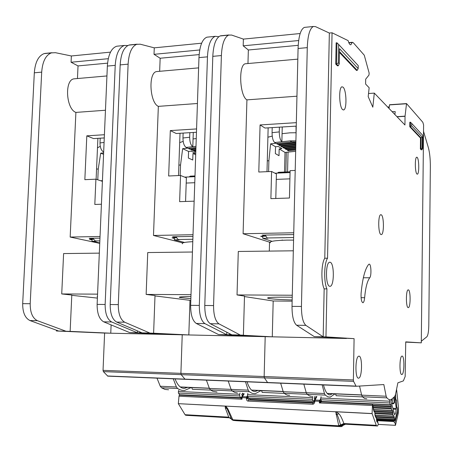 <?xml version="1.0" encoding="UTF-8"?>
<svg xmlns="http://www.w3.org/2000/svg" width="453" height="453" viewBox="0 0 453 453"><rect width="100%" height="100%" fill="white"/><g stroke="black" fill="none" stroke-linecap="round" stroke-linejoin="round"><path stroke-width="0.68" d="M179.637 394.852L178.414 392.978L178.414 391.477L239.677 394.297L239.677 395.837L240.464 397.621L241.358 397.355M182.882 387.066L209.337 388.317M210.713 390.101L192.389 389.28L191.783 387.558M191.846 387.734L191.013 387.7M239.677 394.297L240.011 393.017M178.793 390.237L178.414 391.477M242.315 395.899L241.743 394.597L242.587 393.136M97.78 179.807L98.25 168.98L96.563 169.06M103.573 154.292L100.691 153.182L98.25 168.98M103.669 152.027L103.612 152.004C101.274 150.6 100.068 147.576 100.005 142.927L100.209 138.182M103.635 152.865L100.691 153.182M97.486 147.814L100.249 146.33M92.774 238.267L95.345 240.951L96.41 241.177L91.982 241.256L92.067 239.297M91.982 241.256L99.768 242.921M175.084 378.889C177.565 385.344 180.713 388.51 184.535 388.368L187.485 387.366M111.11 324.903L110.764 333.21L175.56 334.659L129.683 332.593L139.711 332.813L139.745 331.862L139.711 332.813L182.225 334.807L180.9 373.346L181.194 374.648L185.079 379.297L267.649 382.66M206.409 380.163L209.394 388.425L231.075 389.382L228.221 381.052L231.075 389.382L232.168 390.939L234.79 392.445L237.463 392.983L234.79 392.445L232.168 390.939L249.269 391.703L248.21 390.141L245.458 381.76M129.683 332.593L103.714 321.84C99.303 319.331 97.106 313.516 97.123 304.399L107.361 66.076C108.165 54.7 111.296 48.086 116.755 46.217L118.522 46.042M77.452 78.539L78.035 65.917L71.07 62.237L71.364 55.974L55.442 52.695L51.376 52.888C45.742 55.13 42.514 61.546 41.693 72.129L30.198 303.725C30.164 312.581 32.559 318.227 37.389 320.673L65.844 331.194L58.663 331.035L29.938 320.543C25.068 318.102 22.65 312.474 22.684 303.652L34.32 72.808C35.147 62.259 38.409 55.861 44.094 53.618L47.361 53.295M97.565 294.144L61.727 293.946L71.795 295.045L70.141 331.381L56.427 330.99L104.609 333.074L103.041 370.356L103.375 371.619L107.78 376.143L185.045 379.291M61.727 293.946L63.607 253.567L99.326 253.136M99.745 243.363L70.17 237.061L75.894 112.412C66.064 109.054 64.337 79.938 73.941 78.85L75.107 78.748M78.035 65.917L107.576 63.154M191.223 387.53L184.513 390.497L182.021 390.378L179.558 389.597L177.627 388.493L176.41 386.97L173.244 378.81M156.998 378.147L160.254 386.256L161.5 387.774L165.005 389.416L168.59 389.773M209.394 388.425L210.532 389.971L212.808 391.29L217.004 391.975M102.412 181.347L95.911 179.184L94.807 204.456L101.427 204.235M104.417 134.728L86.812 135.838L84.847 179.671L95.911 179.184M104.275 137.933L93.573 138.59L86.812 135.838M92.044 239.897L89.507 239.348L93.301 239.28M99.971 238.131L89.184 238.329L93.267 239.224M100.045 236.489L70.17 237.061M75.894 112.412L105.464 110.243M56.466 330.231L56.427 330.99M104.609 333.074L182.225 334.807L180.9 373.346L181.194 374.648L185.079 379.297M127.871 45.532L124.501 45.442C119.105 47.305 116.013 53.941 115.226 65.345L105.141 304.484C105.124 313.629 107.299 319.461 111.659 321.975L137.316 332.762L137.389 330.86M110.764 333.21L70.141 331.381M71.364 55.974L110.498 52.135M97.469 296.409L97.452 296.857M97.395 298.102L71.784 295.316M97.899 138.324L96.115 179.252M71.07 62.237L108.278 58.692M247.049 381.822C249.207 388.459 251.942 391.692 255.249 391.522L257.797 390.469M190.94 296.556C182.253 296.619 178.459 296.919 179.558 297.468L190.866 298.68M155 295.9L189.988 300.333L188.816 334.954L258.063 336.505L218.505 334.541L229.309 334.778L229.343 333.521L229.309 334.778L265.192 336.664L264.15 376.539L264.405 377.887L267.678 382.666L356.126 386.273M280.667 383.193L283.21 391.686L306.239 392.7L303.838 384.138L306.239 392.7L307.157 394.291L309.342 395.826L311.573 396.352L309.342 395.826L307.157 394.291L325.316 395.107L324.444 393.504L322.157 384.886M218.505 334.541L196.313 323.459C192.536 320.866 190.645 314.829 190.645 305.345L198.969 57.622C199.637 45.821 202.298 39.003 206.959 37.169L208.465 37.016M159.66 71.302L160.152 58.239L154.02 54.326L154.269 47.842L140.226 44.196L136.642 44.337C131.664 46.574 128.822 53.182 128.114 64.156L118.295 304.614C118.278 313.81 120.407 319.676 124.683 322.202L149.824 333.034L142.112 332.864L116.653 322.066C112.321 319.541 110.17 313.697 110.187 304.529L120.164 64.892C120.889 53.952 123.765 47.361 128.805 45.124L131.693 44.836M191.002 294.676L146.143 294.422L155.011 295.554L153.612 333.215L139.711 332.813L182.225 334.807L265.192 336.664L264.15 376.539L264.405 377.887L267.678 382.666M146.143 294.422L147.735 252.553L192.434 252.015M182.808 242.91L153.493 235.464L158.346 106.364C149.683 102.774 148.114 72.565 156.574 71.574L157.599 71.483M160.152 58.239L199.144 54.592M248.21 390.141L231.075 389.382L232.168 390.939L210.532 389.971M283.21 391.686L284.184 393.266L285.724 394.393L287.689 395.18L289.671 395.276M261.024 390.611L255.226 393.708L252.213 393.374L249.269 391.703M185.571 201.455L186.387 177.831L180.543 175.47L179.626 201.653L194.144 201.172M196.574 128.935L170.311 130.589L168.663 175.991L180.543 175.47M196.46 132.265L176.234 133.51L170.311 130.589M174.394 238.465L172.044 237.859L176.33 237.78L172.548 236.789L192.961 236.415M193.018 234.705L153.493 235.464M158.346 106.364L197.429 103.499M218.833 36.704L215.311 36.325C210.73 38.16 208.114 44.994 207.463 56.84L199.32 305.43C199.326 314.948 201.183 321.007 204.903 323.612L226.726 334.722L226.8 332.208M188.816 334.954L153.612 333.215M154.269 47.842L201.625 43.194M189.988 300.333L190.809 300.339M180.017 133.273L178.522 175.554M154.02 54.326L199.739 49.966M182.412 243.839C181.398 242.785 184.858 242.066 192.785 241.692M175.911 236.726L178.165 239.518L179.094 239.756L174.348 239.841L174.416 237.814M174.348 239.841L184.524 242.446M180.175 175.481L180.543 165.005L178.89 165.09M195.707 154.762L192.972 153.488L192.751 160.017L188.357 158.035L188.584 151.444L182.65 148.675L180.543 165.005M195.985 146.353L192.797 146.698L193.063 138.929L196.251 138.573M182.65 148.675L187.644 148.148L186.126 147.429C184.082 145.951 183.029 142.808 182.961 137.995L183.131 133.08M188.584 151.444L191.155 151.166L195.526 153.216L192.972 153.488M195.815 151.557L195.028 151.636L193.499 150.911L195.843 150.662M195.866 150.022L192.395 150.396L190.843 149.66L195.894 149.116M195.917 148.465L189.728 149.133L188.159 148.391L195.945 147.548M179.682 142.661L183.154 141.347M195.028 151.636L195.062 150.747M192.395 150.396L192.429 149.49M189.728 149.133L189.762 148.216M186.126 147.429L192.797 146.698C190.781 145.215 189.739 142.061 189.677 137.236L189.83 132.672M193.063 138.929L193.284 132.457M248.623 398.119L247.559 396.199L247.553 394.659L312.445 397.643L312.451 399.229L313.108 401.058L313.969 401.007M253.295 390.169L283.165 391.573M284.337 393.397L262.179 392.406L261.653 390.639M261.709 390.82L260.843 390.786M312.445 397.643L312.723 396.324M247.887 393.38L247.553 394.659M250.05 399.982L249.456 398.215M314.727 399.484L314.172 397.932L314.875 396.42M321.692 401.579L320.803 399.614L320.798 398.028L389.642 401.194L390.163 404.705L390.679 404.37L391.25 406.137L391.256 408.068L373.238 407.19M393.102 409.155L396.086 409.302C395.99 412.1 395.622 413.702 394.988 414.104L394.455 414.082M373.51 409.71L391.862 410.622L392.264 410.112L392.825 411.834L392.893 414.552L393.447 416.273L393.951 415.922L394.801 420.752L397.394 411.098L397.479 408.38L396.896 407.609L396.596 405.435L396.426 400.633L395.843 399.971L395.56 394.308M327.949 393.459L361.619 395.033L328.125 393.572M362.553 396.902L336.126 395.718L335.69 393.9M335.735 394.093L334.835 394.053M389.642 401.194L389.846 399.897M321.069 396.703L320.798 398.028M394.654 396.63L396.279 408.459L396.086 409.302M394.988 414.104L394.671 414.852L390.984 401.471L391.619 399.631M391.885 410.622L391.256 408.068M392.864 408.289L396.279 408.459M393.934 397.649L394.597 402.462L393.521 403.731M394.597 402.462L393.272 403.799L392.847 403.549L394.359 402.53L393.725 397.91M387.66 107.016L388.736 106.942L389.178 107.401M388.736 106.942L388.272 107.65M268.601 171.602L268.884 160.741L267.281 160.821M284.541 172.032L285.022 152.418L295.656 151.325M285.022 152.418L279.173 148.935L279.003 155.696L275.356 153.595L275.532 146.766L270.6 143.833L268.884 160.741M295.905 140.838L290.118 140.86L281.874 141.744L282.072 133.692L289.931 132.825L295.934 132.74M290.118 140.86L291.738 141.897L295.877 141.885M295.86 142.689L292.989 142.695L293.878 143.261L295.849 143.256M295.826 144.048L295.113 144.054L295.815 144.501M270.6 143.833L275.956 143.278L274.699 142.514C273.006 140.962 272.128 137.689 272.066 132.695L272.196 127.604M275.532 146.766L278.289 146.478L281.908 148.652L279.173 148.935M295.684 150.096L288.442 150.843L287.225 150.102L295.707 149.224M295.724 148.595L286.347 149.569L285.113 148.822L295.741 147.712M295.758 147.078L284.224 148.284L282.972 147.525L295.781 146.183M295.792 145.538L282.072 146.982L280.803 146.211L295.815 144.632M295.113 144.054L279.892 145.662L278.606 144.881L293.878 143.261M292.989 142.695L277.683 144.326L276.387 143.539L291.738 141.897M267.904 137.208L272.225 136.11M288.442 150.843L288.465 149.971M286.347 149.569L286.37 148.692M284.224 148.284L284.246 147.389M282.072 146.982L282.094 146.076M279.892 145.662L279.914 144.745M277.683 144.326L277.712 143.397M296.024 126.138L296.058 134.292M274.699 142.514L281.874 141.744C280.209 140.187 279.342 136.902 279.28 131.897L279.399 127.163M282.072 133.692L282.242 126.987M288.046 152.106L287.564 171.902M265.243 235.079L267.117 237.978L267.893 238.233L262.785 238.318L262.842 236.223M262.785 238.318L272.083 241.319M278.051 172.565L278.521 172.327M270.362 242.774C269.258 241.319 274.801 240.435 286.987 240.113L293.572 240.113M323.47 384.942C325.26 391.766 327.519 395.073 330.237 394.863L332.326 393.753M292.23 297.236C275.067 296.998 266.902 297.327 267.74 298.216L269.167 298.527C273.567 299.161 281.234 299.643 292.168 299.982M408.17 307.615L408.357 307.61C410.678 307.502 410.701 290.147 408.385 289.875L408.164 289.869C405.831 289.926 405.837 307.581 408.17 307.615M416.964 174.037L417.372 174.156C419.331 174.043 419.133 158.805 417.151 157.344L416.715 157.197C414.738 157.276 414.976 172.78 416.964 174.037M380.95 234.535L381.386 234.586C384.178 234.354 384.042 215.911 381.239 214.79L380.758 214.711C377.944 214.892 378.13 233.703 380.95 234.535M358.578 378.153L358.668 378.136C362.281 377.876 362.547 355.656 358.946 356.171L358.782 356.188C355.152 356.369 354.937 379.042 358.578 378.153M401.834 374.518L401.885 374.512C404.433 374.405 404.608 355.656 402.06 356.092L401.97 356.098C399.41 356.143 399.263 375.22 401.834 374.518M342.649 109.62L343.674 109.92C347.049 109.456 346.539 89.915 343.068 87.169L341.964 86.812C338.555 87.231 339.161 107.242 342.649 109.62M329.705 286.307L330.192 286.307C334.376 285.86 334.359 263.006 330.18 262.264L329.597 262.247C325.384 262.621 325.486 286.007 329.705 286.307L330.192 286.307M369.331 264.133L368.685 264.371C364.993 268.923 362.462 278.618 361.086 293.459C360.882 299.065 361.505 302.162 362.961 302.74C363.787 302.377 364.342 300.701 364.631 297.706C365.537 287.649 367.247 281.002 369.75 277.757C371.556 275.968 371.205 264.467 369.331 264.133M348.142 40.628L332.06 32.78L327.542 258.216C324.054 263.34 323.669 281.857 326.93 288.889L325.967 336.896L354.087 338.651L353.38 379.965L353.578 381.358L356.149 386.273L383.833 384.552L386.149 396.228L386.862 397.859L388.85 399.574L390.871 399.874L394.761 396.471L395.469 394.659L397.876 382.825L403.363 380.899L405.169 376.5L405.735 341.873L421.296 342.847L423.595 124.909L422.83 122.282L406.539 103.584L405.05 116.155L404.931 125L374.308 93.114L372.819 107.191L368.193 96.631L369.155 87.752L365.605 84.054L365.684 79.156L368.985 75.073L369.138 73.052L364.269 55.198L353.306 42.741L352.326 42.299L350.854 44.762C349.88 44.972 348.98 43.596 348.142 40.628M422.168 148.097L422.638 148.573L422.774 135.396L411.698 123.414L411.664 125.838L422.281 137.191L422.168 148.097L420.956 148.929L421.069 138.018L410.384 126.698L410.435 122.197L409.835 122.236L409.784 126.732L420.497 138.052L420.378 148.958L421.262 149.841L421.834 149.813L420.956 148.929L420.378 148.958M339.467 52.457L356.483 70.436L357.219 70.374L339.484 51.585M335.735 64.083L337.479 65.832L338.261 65.77L336.517 64.015L335.735 64.083L336.149 42.854L336.93 42.78L336.517 64.015L338.312 62.922L339.246 63.873L339.54 48.681L358.17 68.613L358.221 65.606L338.668 44.468L338.312 62.922M305.594 27.265L304.393 27.39C300.684 29.179 298.578 36.212 298.074 48.482L292.015 306.364C292.038 316.245 293.567 322.53 296.59 325.22L314.297 336.641L354.087 338.651M247.961 63.528L248.352 49.994L243.187 45.821L243.386 39.1L231.568 35.045L228.544 35.119C224.354 37.344 221.97 44.156 221.392 55.555L213.561 305.571C213.567 315.146 215.379 321.239 218.992 323.855L240.203 335.016L231.891 334.835L210.305 323.702C206.625 321.098 204.784 315.022 204.779 305.481L212.802 56.348C213.391 44.989 215.821 38.194 220.084 35.968L222.531 35.719M243.391 335.186L229.309 334.778L265.192 336.664L346.437 338.482L272.276 336.817L241.557 335.186L243.391 335.186L244.495 296.098L237.032 294.931L238.295 251.466L293.323 250.803M270.158 242.14L269.535 242.151L269.309 251.092M269.535 242.151L243.097 233.742L246.925 99.87C239.643 96.019 238.261 64.637 245.367 63.76L246.228 63.68M248.352 49.994L298.204 45.328M406.522 103.601L389.552 104.734L389.048 108.46M394.874 114.524L395.226 111.648L392.111 111.653M359.546 386.064L361.653 395.146L362.428 396.766L364.591 398.476L366.8 398.782M324.444 393.504L306.239 392.7L307.157 394.291L284.184 393.266M334.982 393.872L330.226 397.122L327.745 396.8L325.316 395.107M275.792 198.476L276.415 173.969L271.59 171.466L270.888 198.635L289.444 198.023L290.101 170.651L295.209 170.43M296.33 122.661L260.073 124.943L258.793 172.032L271.59 171.466M296.251 126.127L265.005 128.046L260.073 124.943M262.825 236.953L260.69 236.256L265.299 236.177L262.151 235.135L293.703 234.552M293.742 232.768L243.097 233.742M246.925 99.87L296.953 96.2M314.297 336.641L325.967 336.896M405.735 342.117L421.296 342.847M324.155 288.884C320.866 281.857 321.256 263.363 324.778 258.244L329.348 33.046L315.509 26.631L313.431 26.478C309.818 28.267 307.763 35.317 307.276 47.633L301.443 306.46C301.466 316.381 302.955 322.689 305.911 325.384L323.182 336.834L324.155 288.884L326.93 288.889M368.527 93.533L374.308 93.114M243.386 39.1L300.158 33.528M329.348 33.046L332.06 32.78M324.778 258.244L327.542 258.216M421.313 341.211L426.828 336.8C427.994 335.413 428.646 331.721 428.787 325.735L430.35 166.681C430.361 158.901 429.699 152.548 428.357 147.627L423.527 131.325M292.276 295.243L237.032 294.931M292.14 301.149L273.187 300.996L244.484 296.556M273.187 300.996L272.276 336.817M268.148 127.854L266.998 171.67M265.322 235.328L265.299 236.177M285.86 171.976L286.341 152.282M243.187 45.821L298.669 40.532M411.664 125.838L409.784 126.732M422.281 137.191L420.497 138.052M338.668 44.468L336.93 42.78M357.219 70.374L358.17 68.613M339.246 63.873L338.261 65.77M422.638 148.573L421.834 149.813M411.698 123.414L410.435 122.197M373.227 407.026L372.502 404.308L321.517 401.89L319.354 402.938L320.979 401.109L319.688 400.254L315.107 400.039L314.863 401.086L313.957 401.12L313.923 401.698M248.233 397.779L246.415 397.853L246.704 396.828L242.383 396.63L241.404 397.281M242.061 395.327L244.212 393.748L242.191 397.055L241.336 397.417L241.97 399.229L240.577 398.045L179.598 395.146L179.145 395.554L178.997 396.211L241.97 399.229L242.089 397.643L241.37 397.643L240.741 398.244M396.873 407.485L397.071 407.196L397.598 409.104L397.462 412.881L394.948 422.598L395.469 425.339L378.283 424.393L377.536 425.996L345.48 424.212L342.876 425.446M231.874 419.671L231.46 419.076L232.689 419.665L231.84 419.642M335.713 411.703L338.782 425.797L340.871 425.622L340.605 425.208C339.269 420.203 338.074 416.584 337.026 414.353C336.143 413.136 335.922 412.287 336.375 411.805L178.323 403.663L225.26 406.131L225.283 407.932L228.748 417.145L185.062 414.716L185.566 415.214L230.028 417.836M338.878 413.821L336.375 411.805L372.123 413.634L376.267 425.327L343.878 423.532L344.286 424.059L340.322 425.797L338.85 425.656L343.878 423.532C341.93 418.227 340.265 414.988 338.878 413.821L336.03 414.461M236.613 420.735L235.362 420.622M395.469 425.339L398.436 412.666L398.47 407.355L396.635 389.722M229.79 417.762L187.168 415.384M187.129 415.384L185.566 415.214M185.062 414.716L178.386 403.736M178.323 403.663L178.997 396.211M376.658 420.644L393.464 421.55L394.948 422.598M396.585 405.367L396.902 407.649M395.831 399.88L396.086 399.529L396.488 400.497L396.624 405.645M395.543 397.66L395.865 400.084M395.65 393.968L395.577 397.994M240.611 397.927L179.807 395.084L240.605 397.972L241.194 397.683M248.538 399.965L248.023 398.6L246.37 398.43C246.596 400.293 247.191 401.177 248.153 401.092L312.587 404.223C313.68 404.303 314.427 403.459 314.824 401.686L314.863 401.086L319.45 401.307L319.354 402.938L372.462 405.486L372.089 413.555L336.33 411.732M378.283 424.393L377.728 421.669L376.981 420.82M321.086 402.066L320.503 401.386L319.45 401.307L320.73 398.538M313.974 401.737L314.824 401.686M248.708 399.92L248.136 399.201L248.34 399.688M231.919 419.705L232.831 419.806L227.808 408.816L227.027 408.623L225.209 406.058M227.808 408.816L225.775 406.092M377.536 425.996L376.579 425.854L376.267 425.327M372.553 404.772L372.462 405.486M225.283 407.932L227.027 408.623L231.46 419.076L229.161 417.643M344.286 424.059L345.52 424.212M341.568 426.545L342.757 425.65L340.849 426.618L342.615 425.848M373.923 410.429L374.512 411.335L374.416 411.686L373.901 411.352L373.142 406.556M320.809 401.199L321.517 401.89L372.411 404.223L321.641 401.817L320.883 401.154M374.886 412.808L373.668 410.276M375.548 416.148L376.154 417.06L376.058 417.417L375.554 417.1L375.005 415.203L374.801 412.338M376.528 418.521L375.316 416.013M377.728 421.669L377.338 422.236L376.896 421.766L376.437 418.051M342.547 425.843L340.849 426.618L339.161 426.409L340.871 425.622L342.547 425.843M321.749 401.777L320.979 401.109L321.296 401.035M242.293 393.663L244.212 393.748L241.63 396.89M240.979 397.847L240.651 397.927M232.055 419.84L233.323 420.407L339.161 426.409L338.782 425.797L232.831 419.806L233.323 420.407L235.537 420.644M321.981 401.834L321.319 401.103M180.22 386.93L209.292 388.21L180.243 386.947M178.471 393.102L239.728 395.962M179.297 394.727L240.464 397.621M104.082 142.457L100.005 142.927M95.345 240.951L99.853 240.871M160.254 386.256L176.41 386.97M161.5 387.774L177.627 388.493M103.041 370.356L353.38 379.965M103.375 371.619L353.578 381.358M107.452 375.984L355.956 386.103M103.714 321.84L111.659 321.975M97.123 304.399L105.141 304.484M107.361 66.076L115.226 65.345M51.376 52.888L44.094 53.618M41.693 72.129L34.32 72.808M30.198 303.725L22.684 303.652M37.389 320.673L29.938 320.543M196.313 323.459L204.903 323.612M190.645 305.345L199.32 305.43M198.969 57.622L207.463 56.84M136.642 44.337L128.805 45.124M128.114 64.156L120.164 64.892M118.295 304.614L110.187 304.529M124.683 322.202L116.653 322.066M189.971 176.885L190.124 176.313L189.428 176.908M194.767 182.712L186.206 183.063M178.165 239.518L192.865 239.263M190.124 176.313L194.994 175.945L190.334 176.126L189.552 176.574M189.677 137.236L182.961 137.995M251.511 390.073L283.125 391.466L251.528 390.09M247.604 396.33L312.491 399.359M248.329 397.994L313.108 401.058M313.935 400.922L313.595 400.905M313.731 402.428L249.954 399.376M392.253 399.28L392.83 403.447L391.511 403.385M327.157 393.402L361.585 394.92L327.174 393.425M320.843 399.75L389.682 402.96M321.443 401.454L390.163 404.705M394.495 420.322L376.511 419.365M391.613 403.753L392.966 403.816L391.613 403.753M394.45 420.152L376.511 419.201M394.387 419.365L376.539 418.419M376.222 417.298L394.438 418.249M391.25 406.137L372.768 405.254M375.967 416.5L394.382 417.456M391.307 406.936L373 406.058M373.215 407.983L391.318 408.866M373.459 409.535L391.754 410.441M393.323 416.097L375.073 415.158M392.893 414.552L374.874 413.629M392.836 413.748L374.914 412.836M374.625 411.726L392.887 412.643M392.825 411.834L374.399 410.911M279.28 131.897L272.066 132.695M278.295 173.074L278.419 172.48L277.627 173.086M289.903 178.844L276.279 179.399M267.117 237.978L293.635 237.519M278.419 172.48L290.073 171.812L278.589 172.293L277.74 172.814M389.489 104.903L406.477 103.76M396.93 116.664L405.05 116.155M361.653 395.146L386.149 396.228M362.428 396.766L386.862 397.859M397.066 116.806L405.039 116.308M352.326 42.299L348.804 42.627L352.304 42.316M348.889 42.831L352.196 42.525M296.59 325.22L305.911 325.384M292.015 306.364L301.443 306.46M298.074 48.482L307.276 47.633M228.544 35.119L220.084 35.968M221.392 55.555L212.802 56.348M213.561 305.571L204.779 305.481M218.992 323.855L210.305 323.702M363.351 277.768L369.75 277.757M361.081 297.683L364.631 297.706M319.529 400.69L320.854 401.171M316.868 396.511L315.107 400.039L314.269 400.333L314.308 401.075M248.561 399.886L247.593 397.202L247.044 397.893M242.191 397.055L242.089 397.643L246.415 397.853L246.37 398.43M340.792 425.401L340.322 425.797M394.982 422.502L393.464 421.55M397.462 412.881L397.117 412.377M393.736 420.695L393.527 421.381L376.63 420.475M397.071 407.196L396.936 407.768M396.086 399.529L395.894 400.197M313.051 403.011L312.587 404.223M313.923 401.72L313.017 403.011L248.657 399.914L248.153 401.092M229.048 417.638L228.578 417.134M340.866 426.652L236.743 420.746M376.749 420.996L376.845 421.613M376.579 425.854L344.41 424.065L344.065 423.544M314.269 400.333L314.003 401.086M247.593 397.202L246.704 396.828L247.468 395.712M373.351 409.433L373.283 408.883M373.901 411.352L373.804 410.741M374.416 411.686L373.765 410.599M375.005 415.203L374.942 414.654M375.554 417.1L375.452 416.483M376.058 417.417L375.412 416.335M376.641 420.899L376.579 420.35M242.525 395.565L242.1 395.418M183.12 387.173L209.348 388.329M179.518 394.903L240.628 397.796M102.44 180.668L100.6 180.747M184.597 388.368L183.171 388.3M116.755 46.217L124.501 45.442M52.01 52.718L44.734 53.448M106.942 75.945L73.941 78.85M97.225 296.472L97.208 296.783M255.299 391.517L254.065 391.466M206.959 37.169L215.311 36.325M137.197 44.168L129.371 44.955M198.624 67.871L156.574 71.574M179.569 297.106L179.558 297.468M194.966 176.67L184.626 177.117M253.499 390.276L283.17 391.585M248.521 398.17L313.244 401.239M376.522 419.778L394.744 420.746M321.607 401.635L390.276 404.886M375.124 415.327L393.425 416.273M290.056 172.565L274.965 173.216M282.174 240.26L282.185 239.937M330.277 394.857L329.263 394.812M358.3 378.125L358.668 378.136M343.272 109.943L343.674 109.92M389.552 104.734L406.539 103.584M350.526 44.79L350.854 44.762M304.393 27.39L313.431 26.478M229.014 34.955L220.566 35.798M297.819 59.139L245.367 63.76M267.751 297.802L267.74 298.216M375.288 415.911L376.154 417.06L376.8 421.171M342.757 425.65C342.604 425.254 343.419 424.772 345.203 424.206M342.326 426.137L341.251 426.635M314.054 400.684L313.957 401.098M372.576 404.58L373.827 410.831M373.64 410.18L374.512 411.335L375.48 416.573M229.982 417.819L231.432 419.019M316.126 396.477L314.24 400.367"/></g></svg>
